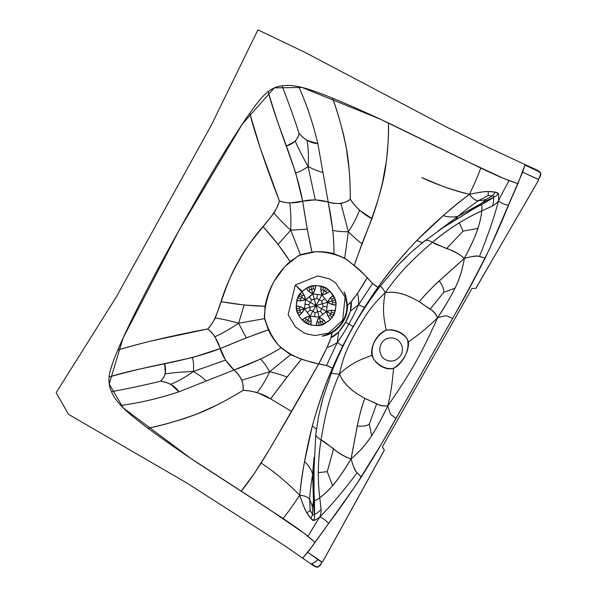 <?xml version="1.0" encoding="UTF-8"?>
<svg xmlns="http://www.w3.org/2000/svg" width="597" height="597" viewBox="0 0 597 597"><rect width="100%" height="100%" fill="white"/><g stroke="black" fill="none" stroke-linecap="round" stroke-linejoin="round"><path stroke-width="0.9" d="M313.962 492.129L314.47 499.868C315.074 500.793 316.843 500.055 319.776 497.644L321.044 509.51C321.253 511.413 320.873 513.905 319.902 516.987C316.209 519.562 314.074 520.711 313.5 520.42L310.91 518.621L312.597 514.33L312.373 507.263L313.686 499.689L312.373 507.263C312.141 505.405 311.246 502.905 309.686 499.764L310.194 510.636L306.858 512.786L310.194 510.636L312.597 514.33C313.112 515.375 313.761 515.256 314.552 513.972C313.925 511.413 313.574 507.271 313.485 501.547L312.612 473.914L313.485 501.547C313.574 507.271 313.925 511.413 314.552 513.972L314.47 499.868L314.552 513.972C315.589 514.301 317.753 512.808 321.044 509.51C317.753 512.808 315.589 514.301 314.552 513.972C314.701 516.92 314.35 519.069 313.5 520.42C314.35 519.069 314.701 516.92 314.552 513.972C313.761 515.256 313.112 515.375 312.597 514.33L310.194 510.636L309.686 499.764C308.574 497.286 305.261 495.771 299.746 495.204C300.731 484.092 302.336 472.876 304.567 461.563C308.149 464.757 310.836 468.869 312.612 473.914C310.768 486.003 309.791 494.622 309.686 499.764C309.791 494.622 310.768 486.003 312.612 473.914L313.746 471.533L312.612 473.914L314.112 457.13L312.612 473.914C310.836 468.869 308.149 464.757 304.567 461.563L312.35 425.78L316.447 429.28L312.35 425.78C325.104 380.244 339.38 351.223 353.163 326.566C367.125 301.97 384.505 274.724 416.721 240.569L422.355 242.569L416.721 240.569L443.228 215.651C451.735 207.957 460.496 200.853 469.511 194.331C472.861 198.816 475.876 200.913 478.563 200.637L488.137 195.547L488.264 191.54L488.137 195.547L492.525 195.801C493.682 195.719 493.898 196.376 493.174 197.771C495.794 196.376 497.465 194.965 498.189 193.532C497.465 194.965 495.794 196.376 493.174 197.771C493.973 198.555 493.786 201.241 492.622 205.838C493.786 201.241 493.973 198.555 493.174 197.771C490.667 198.51 486.951 200.293 482.01 203.114C486.951 200.293 490.667 198.51 493.174 197.771L480.913 205.122L493.174 197.771C493.898 196.376 493.682 195.719 492.525 195.801L488.137 195.547L478.563 200.637C474.212 203.346 467.339 208.577 457.944 216.345C452.727 217.338 447.825 217.107 443.228 215.651C447.825 217.107 452.727 217.338 457.944 216.345L482.01 203.114L457.944 216.345C467.339 208.577 474.212 203.346 478.563 200.637C482.048 200.405 484.652 199.92 486.354 199.189L482.01 203.114L476.376 207.099M457.944 216.345L437.885 231.211L457.944 216.345L455.795 219.487L457.944 216.345M466.817 212.83L480.272 204.435L486.354 199.189L492.525 195.801L495.331 192.137L498.189 193.532C498.726 193.906 498.823 196.383 498.48 200.973C496.331 203.405 494.383 205.032 492.622 205.838L481.689 210.972C482.48 206.375 481.891 204.472 479.921 205.278L480.913 205.122C482.003 205.204 482.264 207.152 481.689 210.972C481.018 219.465 478.197 232.867 464.362 258.359L471.749 256.628L477.428 256.016L485.204 258.001C495.406 236.308 503.167 218.741 508.487 205.286L517.897 183.675L508.942 180.57C503.741 178.443 503.383 178.652 480.801 168.078L388.423 122.96C368.894 113.773 350.26 105.497 332.522 98.124C316.977 91.826 305.709 88.005 298.716 86.655C291.702 85.281 286.15 85.02 282.06 85.871C277.635 86.155 273.008 88.035 268.172 91.52C273.314 109.169 279.329 127.355 286.209 146.071C293.918 143.631 298.179 139.347 298.985 133.206C296.56 125.169 288.948 103.438 282.06 85.871C288.948 103.438 296.56 125.169 298.985 133.206C302.657 138.131 310.403 143.452 317.828 143.601C313.074 123.37 306.701 104.385 298.716 86.655C306.686 104.4 313.052 123.385 317.828 143.601L328.193 201.98L317.828 143.601L307.059 140.414C303.522 137.952 300.828 135.549 298.985 133.206C298.672 135.713 297.433 138.4 295.261 141.25C298.448 148.519 302.724 156.936 308.082 166.511C308.753 156.705 308.418 148.004 307.059 140.414C308.418 148.004 308.753 156.705 308.082 166.511C302.724 156.936 298.448 148.519 295.261 141.25L286.209 146.071L295.702 172.891L302.642 201.167L289.776 202.995C285.202 202.555 281.724 201.831 279.359 200.846C278.605 203.898 276.829 207.98 274.023 213.077L263.046 226.547L278.105 244.389L290.732 230.158C283.747 223.838 278.172 218.144 274.023 213.077C278.172 218.144 283.747 223.838 290.732 230.158L278.105 244.389L290.045 261.508L300.395 254.673L311.955 252.091L307.246 229.129L290.732 230.158C291.105 219.718 290.791 210.666 289.776 202.995C290.791 210.666 291.105 219.718 290.732 230.158L300.395 254.673L290.732 230.158L307.246 229.129L302.642 201.167L315.283 199.883L308.082 166.511C314 169.638 318.955 171.6 322.947 172.406C318.955 171.6 314 169.638 308.082 166.511C303.627 169.749 299.5 171.876 295.702 172.891C299.5 171.876 303.627 169.749 308.082 166.511L315.283 199.883L328.193 201.98C336.708 205.174 346.447 203.107 350.26 199.167C353.872 205.495 364.036 215.271 371.976 218.532C376.17 206.778 379.685 194.726 382.513 182.376L386.393 161.078L387.55 150.668C388.348 139.079 388.632 129.84 388.423 122.96C388.916 132.191 388.154 145.504 386.14 162.906C382.14 198.988 362.521 240.307 354.222 265.464L361.976 243.725L371.976 218.532L359.506 210.219C355.29 205.972 352.208 202.293 350.26 199.167C348.267 200.973 345.163 202.405 340.954 203.48C336.909 203.764 332.656 203.271 328.193 201.98L332.79 230.293C333.671 239.375 334.044 247.173 333.91 253.688L344.73 258.24L348.335 231.696C341.984 231.793 336.798 231.33 332.79 230.293C336.798 231.33 341.984 231.793 348.335 231.696L340.954 203.48L348.335 231.696C354.073 237.427 358.625 241.434 361.976 243.725C358.625 241.434 354.073 237.427 348.335 231.696C353.237 224.36 356.961 217.204 359.506 210.219C356.961 217.204 353.237 224.36 348.335 231.696L344.73 258.24L354.222 265.464C365.021 273.471 370.394 283.336 378.035 287.336L364.357 307.515L353.163 326.566L345.581 322.276L353.163 326.566L342.678 346.014L332.499 368.192L326.484 365.498L318.679 363.954C329.887 343.611 331.633 335.327 331.693 335.141L332.126 332.693C328.514 334.716 325.156 335.85 322.067 336.111C325.178 335.335 328.574 333.947 332.238 331.939L332.126 332.693C342.245 326.253 347.402 317.104 347.588 305.254L345.454 294.627L344.006 291.814L345.133 294.881L347.036 305.597L347.588 305.254L346.417 305.694L347.036 305.597C346.678 316.955 341.745 325.738 332.238 331.939L330.939 337.626L327.186 347.275C329.731 346.887 333.096 345.297 337.29 342.499L338.611 332.119L337.29 342.499C342.074 335.574 345.924 329.447 348.827 324.111C345.924 329.447 342.074 335.574 337.29 342.499L326.484 365.498L337.29 342.499L342.678 346.014L337.29 342.499C333.096 345.297 329.731 346.887 327.186 347.275L318.679 363.954L307.089 360.901C296.761 358.133 287.336 353.006 278.814 345.521C272.157 337.574 267.337 328.022 264.352 316.888C264.949 304.858 268.105 293.157 273.814 281.769L284.769 266.643L298.821 255.397L315.201 251.837C325.641 251.591 335.977 254.038 346.2 259.173C355.193 266.217 362.215 272.374 367.245 277.65L357.416 293.545C358.409 295.933 358.79 299.649 358.566 304.701L372.618 283.56L358.566 304.701L364.357 307.515L358.566 304.701C355.125 312.395 351.879 318.865 348.827 324.111C351.879 318.865 355.125 312.395 358.566 304.701L350.387 311.194L351.126 301.754C353.29 312.186 340.939 334.104 330.939 337.626L338.611 332.119L345.581 322.276L350.387 311.194L358.566 304.701C358.79 299.649 358.409 295.933 357.416 293.545L351.126 301.754L347.588 305.254L349.484 303.582C349.618 303.477 356.066 297.172 367.245 277.65L372.618 283.56L378.035 287.336C387.819 273.053 400.721 257.464 416.721 240.569C434.235 222.912 451.832 207.502 469.511 194.331C489.234 190.033 491.45 191.846 495.331 192.137C498.137 193.182 499.085 191.712 498.48 200.973C494.376 216.778 488.033 235.263 479.443 256.419C476.824 256.232 478.801 254.74 464.362 258.359C445.466 275.71 430.9 287.187 419.325 301.694C410.251 296.799 399.557 290.702 385.334 292.56C369.558 307.403 364.386 317.649 356.819 330.193C350.006 343.163 343.939 352.887 339.439 374.02C329.096 397.303 324.828 416.825 321.007 439.907C317.559 437.832 315.82 435.989 315.806 434.377L316.343 430.041M421.198 243.621L442.907 227.785L472.496 209.532M313.865 488.197L313.91 496.48M314 493.629L313.686 499.689L314.029 508.547L314.149 499.04C314.477 501.032 316.35 500.57 319.776 497.644C322.992 495.562 327.275 491.585 332.633 485.704L327.253 471.682L333.611 448.757L327.253 471.682L318.238 472.623L327.253 471.682L332.633 485.704C337.514 480.07 343.648 471.137 351.043 458.906C356.066 434.004 358.342 415.706 364.737 398.386C355.894 393.154 345.185 387.154 339.439 374.02C333.275 373.976 330.708 373.282 331.745 371.924C330.708 373.282 333.275 373.976 339.439 374.02C353.29 360.998 364.767 358.349 371.953 355.342C370.006 346.35 377.416 333.193 386.125 330.216C384.99 322.484 381.326 311.268 385.334 292.56C369.558 307.403 364.386 317.649 356.819 330.193C350.006 343.163 343.939 352.887 339.439 374.02C353.29 360.998 364.767 358.349 371.953 355.342C374.812 364.088 385.871 370.998 393.58 368.245C401.587 364.886 409.587 350.723 408.341 342.111C414.296 337.499 422.661 332.283 437.586 317.798C434.123 309.746 427.236 307.888 419.325 301.694C410.258 296.754 399.483 290.843 385.334 292.56C399.953 271.553 414.534 257.68 432.444 242.315C449.847 227.353 470.167 215.838 481.689 210.972C481.54 214.868 480.309 220.681 478.003 228.405C475.645 235.599 471.1 245.576 464.362 258.359C453.608 248.971 438.601 246.531 432.444 242.315C414.534 257.68 399.953 271.553 385.334 292.56C382.117 287.239 380.207 285.359 379.61 286.926L377.095 290.187L379.61 286.926C380.207 285.359 382.117 287.239 385.334 292.56C381.326 311.268 384.99 322.484 386.125 330.216C381.125 332.768 377.08 336.902 373.991 342.633C371.588 348.536 371.431 353.999 373.535 359.021C378.714 365.648 386.468 369.931 393.58 368.245C398.274 365.409 402.266 360.976 405.564 354.939C408.221 348.79 408.729 343.365 407.094 338.686C402.706 332.887 394.177 328.917 386.125 330.216C395.087 328.141 406.729 334.066 408.341 342.111C414.296 337.499 422.661 332.283 437.586 317.798C449.974 313.947 447.429 317.141 449.287 316.947L452.578 318.462C463.66 299.336 474.533 279.18 485.204 258.001L479.443 256.419C488.033 235.263 494.376 216.778 498.48 200.973C504.092 189.152 506.413 185.809 508.942 180.57C506.413 185.809 504.092 189.152 498.48 200.973C501.338 203.211 504.674 204.652 508.487 205.286C504.674 204.652 501.338 203.211 498.48 200.973C493.682 206.196 493.107 205.54 481.689 210.972C475.742 213.532 468.257 217.472 459.242 222.778C450.354 228.323 441.422 234.83 432.444 242.315C428.84 240.375 426.355 239.815 424.982 240.628C426.355 239.815 428.84 240.375 432.444 242.315L446.586 248.598L463.085 231.106L478.003 228.405L463.085 231.106L459.242 222.778L463.085 231.106L446.586 248.598C452.892 250.344 458.817 253.598 464.362 258.359C460.496 281.709 452.242 294.806 437.586 317.798C444.914 306.768 450.72 296.896 455.011 288.179C459.406 279.59 462.526 269.65 464.362 258.359L439.198 280.888C431.556 287.948 424.93 294.881 419.325 301.694L430.041 309.231L443.802 292.306L455.011 288.179L443.802 292.306C444.093 289.179 442.556 285.373 439.198 280.888C442.556 285.373 444.093 289.179 443.802 292.306L430.041 309.231C433.437 310.843 435.952 313.701 437.586 317.798C421.057 354.603 410.788 372.744 387.886 405.729C383.543 406.438 379.811 405.751 376.692 403.676L364.737 398.386C361.819 406.669 359.327 415.87 357.252 425.997C362.804 426.564 366.834 425.922 369.342 424.079L371.595 435.743L369.342 424.079L376.692 403.676L369.342 424.079C366.834 425.922 362.804 426.564 357.252 425.997L351.043 458.906C336.499 483.645 326.604 492.801 319.776 497.644C321.037 510.069 321.895 510.219 319.902 516.987C312.768 527.741 311.104 531.434 307.955 536.27C303.507 532.897 303.575 532.375 283.12 518.494C287.455 512.972 291.448 507.577 299.746 495.204C302.948 504.778 305.313 510.644 306.858 512.786L310.91 518.621L312.597 514.33L312.373 507.263C312.141 505.405 311.246 502.905 309.686 499.764C308.574 497.286 305.261 495.771 299.746 495.204C301.992 473.205 306.194 450.063 312.35 425.78C318.619 403.206 325.335 384.013 332.499 368.192C329.051 366.088 324.447 364.677 318.679 363.954L271.441 446.138L254.919 472.608L241.166 491.212L283.12 518.494C287.455 512.972 291.448 507.577 299.746 495.204C286.53 481.921 273.665 471.197 261.165 463.048C279.418 433.206 304.642 388.953 318.679 363.954C313.806 362.998 308.112 361.379 301.582 359.095C292.575 369.879 282.254 383.14 270.62 398.878L291.56 411.445L270.62 398.878C263.628 393.781 250.352 390.214 242.964 390.386C246.628 390.423 251.352 391.132 257.135 392.527L270.62 398.878L287 377.117L301.582 359.095L290.53 354.7L269.717 371.7C277.56 373.625 283.321 375.431 287 377.117C283.321 375.431 277.56 373.625 269.717 371.7C265.978 379.744 261.784 386.692 257.135 392.527C261.784 386.692 265.978 379.744 269.717 371.7L241.852 380.155L269.717 371.7C266.538 366.185 263.471 361.983 260.523 359.088C268.725 355.081 275.575 351.312 281.075 347.782C269.337 355.357 253.643 362.76 233.994 370.013C241.121 375.625 244.367 385.058 242.964 390.386C238.188 393.401 228.957 398.871 218.218 404.423L197.003 414.034L185.092 418.325C170.884 422.751 158.504 426.057 147.937 428.243C162.474 425.437 179.488 420.437 198.988 413.243C217.286 405.856 235.927 394.871 242.964 390.386C243.479 387.729 243.106 384.319 241.852 380.155C240.016 376.535 237.397 373.155 233.994 370.013L260.523 359.088C263.471 361.983 266.538 366.185 269.717 371.7L290.53 354.7L281.075 347.782C275.762 342.678 271.523 336.693 268.351 329.828C255.113 334.357 239.024 340.618 220.092 348.618C222.808 356.73 227.442 363.864 233.994 370.013L178.981 391.796C175.025 385.543 166.488 381.744 160.414 381.207C152.332 383.356 129.967 388.289 111.527 391.707C129.967 388.289 152.332 383.356 160.414 381.207C162.377 379.617 164.011 377.155 165.309 373.819L164.697 363.588C166.63 371.424 165.205 377.297 160.414 381.207C163.354 381.543 166.787 382.573 170.705 384.296L178.981 391.796C159.354 398.348 139.967 402.893 120.81 405.438C116.027 400.191 112.93 395.61 111.527 391.707C109.467 387.804 108.647 382.901 109.064 377.005C109.624 371.259 112.52 362.312 117.743 350.163C128.288 346.902 139.959 343.723 152.765 340.618L207.689 328.999C209.898 326.753 212.442 323.104 215.316 318.044L221.039 301.664C228.196 277.03 245.77 245.576 263.046 226.547C274.068 238.793 283.068 250.449 290.045 261.508C276.769 273.642 268.426 288.538 265.001 306.194L264.553 318.611L268.351 329.828L246.307 337.865L220.092 348.618C218.106 340.372 212.025 331.708 207.689 328.999C209.771 330.484 212.189 333.059 214.957 336.715L225.547 360.073L233.994 370.013L178.981 391.796C159.354 398.318 139.967 402.871 120.81 405.438C125.571 410.676 134.616 418.281 147.937 428.243C163.309 439.541 179.876 451.131 197.652 463.018L241.166 491.212C245.651 486.033 252.322 476.645 261.165 463.048C273.665 471.197 286.53 481.921 299.746 495.204C306.082 514.375 308.716 515.39 310.91 518.621C313.186 520.539 312.41 522.121 319.902 516.987C323.223 518.345 326.111 520.517 328.574 523.479C337.215 512.204 348.118 496.734 361.289 477.07C373.812 457.25 385.386 437.705 396.02 418.452L393.132 416.258C392.363 414.519 390.983 418.266 387.886 405.729C390.983 418.266 392.363 414.519 393.132 416.258L396.02 418.452L452.578 318.462L449.287 316.947C447.429 317.141 449.974 313.947 437.586 317.798C421.057 354.603 410.788 372.744 387.886 405.729C392.557 385.558 392.707 375.707 393.58 368.245C392.707 375.707 392.557 385.558 387.886 405.729C382.244 417.631 376.819 427.639 371.595 435.743C366.543 443.877 359.692 451.593 351.043 458.906C355.394 473.025 355.633 470.578 357.118 472.764C343.559 490.809 331.156 505.547 319.902 516.987C323.223 518.345 326.111 520.517 328.574 523.479L308.925 550.8L302.664 558.18M238.599 323.261C229.561 320.634 221.8 318.895 215.316 318.044C221.8 318.895 229.561 320.634 238.599 323.261L244.151 305.037L221.039 301.664C237.263 304.552 251.912 306.06 265.001 306.194L244.151 305.037L238.599 323.261C229.89 329.059 222.009 333.544 214.957 336.715C222.009 333.544 229.89 329.059 238.599 323.261L246.307 337.865L238.599 323.261L264.553 318.611L238.599 323.261M193.406 371.468C185.421 377.185 177.854 381.468 170.705 384.296C177.854 381.468 185.421 377.185 193.406 371.468C182.488 371.931 173.123 372.707 165.309 373.819C173.123 372.707 182.488 371.931 193.406 371.468C199.129 374.864 203.361 378.058 206.107 381.05C203.361 378.058 199.129 374.864 193.406 371.468L225.547 360.073L193.406 371.468C193.861 365.968 193.532 361.334 192.421 357.573L220.092 348.618C184.234 362.521 144.541 365.849 109.064 377.005C126.691 372.05 145.235 367.58 164.697 363.588L192.421 357.573C193.532 361.334 193.861 365.968 193.406 371.468M384.341 450.026L326.186 555.337C323.119 561.023 322.514 562.24 321.85 562.038C321.387 562.173 314.925 557.434 307.739 552.3L322.029 562.061C320.074 565.023 318.574 566.643 317.544 566.926L317.544 566.926C316.514 566.934 314.552 565.889 311.649 563.799C313.224 563.359 315.365 561.986 318.067 559.68C314.35 562.635 311.985 564.053 310.977 563.949L311.649 563.799C314.552 565.889 316.514 566.934 317.544 566.926C318.574 566.643 320.074 565.023 322.029 562.061C322.305 562.367 323.074 561.262 324.335 558.747L384.296 450.25L382.393 446.817L472.018 288.388L475.906 288.336L535.054 186.212C538.225 180.876 538.912 179.824 538.375 179.376L522.636 172.152L489.391 249.24C474.219 279.366 459.071 307.53 443.937 333.738L381.856 443.28L356.006 485.07L312.821 545.591L302.664 558.173L284.008 545.255L186.227 482.615L68.506 414.34L56.178 392.692L116.579 296.47L211.241 125.325L257.941 29.85L304.91 52.335L447.646 127.586L488.615 147.638L525.129 164.623L517.897 183.675L503.965 178.57L462.966 159.474L380.55 119.288L302.097 87.446L274.292 87.878L242.315 124.079L179.413 229.711L122.989 338.253L109.184 384.072L123.228 407.9L190.51 458.212L266.725 507.704L303.746 533.002L315.097 542.397L307.955 536.27C311.104 531.434 312.768 527.741 319.902 516.987C331.156 505.547 343.559 490.809 357.118 472.764L361.289 477.07L355.76 471.22L353.364 466.07L351.043 458.906C368.901 443.728 375.812 430.019 387.886 405.729C379.222 406.9 374.103 401.968 364.737 398.386C355.849 393.184 345.26 387.013 339.439 374.02C329.096 397.303 324.828 416.825 321.007 439.907C327.746 443.026 337.536 454.548 351.043 458.906C344.148 456.615 338.335 453.235 333.611 448.757L321.007 439.907C317.276 462.339 317.977 485.428 319.776 497.644C318.888 491.309 318.373 482.973 318.238 472.623C318.365 462.265 319.291 451.362 321.007 439.907C317.559 437.832 315.82 435.989 315.806 434.377L318.477 416.9L322.88 398.378L331.745 371.924C343.7 341.424 359.655 313.089 379.61 286.926L398.02 265.195L411.93 251.531L424.982 240.628M540.628 173.033C540.389 171.279 534.181 168.787 532.554 168.011L525.121 164.623L524.935 165.153L532.211 168.466C533.748 169.152 540.061 171.869 540.389 173.055L540.389 173.055C540.061 171.869 533.748 169.152 532.211 168.466L524.935 165.153L522.636 172.152L538.487 179.518C540.046 176.264 540.681 174.115 540.389 173.055C540.681 174.115 540.046 176.264 538.487 179.518C538.904 179.578 538.39 180.742 536.949 183.01L475.787 288.411M451.25 222.472L472.175 209.726M397.117 266.105L406.52 256.576M479.921 205.278L472.346 209.614M328.193 201.98C332.32 222.524 334.23 239.763 333.91 253.688C326.783 251.77 319.47 251.24 311.955 252.091C308.88 238.457 305.776 221.487 302.642 201.167C310.992 199.271 319.507 199.54 328.193 201.98M478.563 200.637C482.048 200.405 484.652 199.92 486.354 199.189L492.525 195.801L495.331 192.137L488.264 191.54C485.63 191.279 479.376 192.212 469.511 194.331C457.772 191.6 447.026 188.174 437.273 184.063L421.81 177.563C435.37 184.107 451.272 189.697 469.511 194.331C472.861 198.816 475.876 200.913 478.563 200.637M314.044 465.675L314.029 489.861M323.111 397.46L320.955 405.661M331.716 312.35L330.32 313.641L326.469 311.462C329.708 310.231 332.641 309.985 335.283 310.724L333.589 315.485L326.469 311.462C327.096 314.873 328.41 317.522 330.402 319.41L323.716 324.358L321.358 325.134L319.194 317.216C317.238 320.082 316.298 322.895 316.38 325.641L310.731 324.955C311.477 322.305 311.261 319.358 310.067 316.119C306.694 316.761 304.082 318.082 302.216 320.089L298.754 315.589C301.119 314.246 303.022 311.992 304.448 308.843C301.642 306.903 298.888 305.985 296.187 306.082L297.463 297.918L298.582 295.702L299.895 293.59L306.194 288.254L310.686 286.075L312.828 293.918C314.776 291.06 315.709 288.261 315.634 285.53L321.268 286.172C320.522 288.806 320.753 291.746 321.947 294.97C325.328 294.314 327.962 292.978 329.835 290.963L333.35 295.455C330.962 296.813 329.044 299.075 327.611 302.239C330.454 304.186 333.245 305.104 335.984 305.007L335.283 310.724L331.059 310.373L326.469 311.462L319.194 317.216L310.067 316.119L304.448 308.843L305.597 299.664C304.985 296.276 303.694 293.657 301.731 291.806L297.164 298.94C295.664 305.448 296.351 311.209 299.224 316.223C302.933 321.47 307.843 324.529 313.962 325.387C320.007 325.828 325.484 323.835 330.402 319.41C334.141 315.029 336.036 309.485 336.074 302.776C334.521 297.224 331.357 292.351 326.589 288.157L318.044 285.762C312.022 285.381 306.589 287.396 301.731 291.806L304.179 295.202L305.597 299.664L312.828 293.918L321.947 294.97L327.611 302.239L326.469 311.462L327.917 315.97L330.402 319.41L333.589 315.485L330.32 313.641L331.716 312.35L331.059 310.373L331.716 312.35L334.716 313.253L331.716 312.35M332.917 302.597L331.798 304.366L327.611 302.239L335.492 299.993L335.984 305.007L331.798 304.366L332.917 302.597L331.88 301.022L327.611 302.239L330.104 298.209L333.35 295.455L335.492 299.993L331.88 301.022L332.917 302.597L336.044 302.425L332.917 302.597M325.962 291.455L326.417 293.485L321.947 294.97L325.969 287.814L329.835 290.963L326.417 293.485L325.962 291.455L324.126 291.097L321.947 294.97L320.895 290.388L321.268 286.172L325.969 287.814L324.126 291.097L325.962 291.455L328.066 289.112L325.962 291.455M331.962 299.127L331.88 301.022L331.962 299.127L330.104 298.209L331.962 299.127L334.723 297.619L331.962 299.127M302.179 295.672L304.179 295.202L302.179 295.672L301.798 297.515L305.597 299.664C302.395 300.888 299.493 301.142 296.903 300.418L301.06 300.761L305.597 299.664L298.582 295.702L301.798 297.515L302.179 295.672L299.895 293.59L302.179 295.672M309.806 289.605L311.671 289.672L312.828 293.918C309.716 292.515 307.507 290.627 306.194 288.254L308.88 291.47L312.828 293.918L314.97 289.709L315.634 285.53L310.686 286.075L311.671 289.672L309.806 289.605L308.88 291.47L309.806 289.605L308.35 286.866L309.806 289.605M322.858 289.717L324.126 291.097L322.858 289.717L320.895 290.388L322.858 289.717L323.761 286.709L322.858 289.717M313.231 288.62L314.97 289.709L313.231 288.62L311.671 289.672L313.231 288.62L313.089 285.493L313.231 288.62M329.94 315.5L327.917 315.97L329.94 315.5L330.32 313.641L329.94 315.5L332.26 317.611L329.94 315.5M322.246 321.582L320.365 321.499L319.194 317.216C322.32 318.649 324.552 320.559 325.887 322.97L323.171 319.708L319.194 317.216L317.044 321.44L316.38 325.641L321.358 325.134L320.365 321.499L322.246 321.582L323.171 319.708L322.246 321.582L323.716 324.358L322.246 321.582M309.156 321.38L307.895 319.985L310.067 316.119L311.112 320.716L310.731 324.955L306.052 323.268L310.067 316.119L305.619 317.582L302.216 320.089L306.052 323.268L307.895 319.985L309.156 321.38L311.112 320.716L309.156 321.38L308.246 324.387L309.156 321.38M318.791 322.552L317.044 321.44L318.791 322.552L320.365 321.499L318.791 322.552L318.94 325.701L318.791 322.552M300.418 298.798L301.798 297.515L300.418 298.798L301.06 300.761L300.418 298.798L297.463 297.918L300.418 298.798M299.209 308.477L300.313 306.724L304.448 308.843L296.657 311.067L296.187 306.082L300.313 306.724L299.209 308.477L300.231 310.044L304.448 308.843L301.97 312.85L298.754 315.589L296.657 311.067L300.231 310.044L299.209 308.477L296.119 308.649L299.209 308.477M306.06 319.611L305.619 317.582L306.06 319.611L307.895 319.985L306.06 319.611L303.97 321.947L306.06 319.611M300.142 311.933L300.231 310.044L300.142 311.933L301.97 312.85L300.142 311.933L297.41 313.425L300.142 311.933M311.537 299.791L309.328 296.948L312.828 293.918L316.007 305.545L305.597 299.664L309.328 296.948L311.537 299.791L314.335 299.425L312.828 293.918L321.947 294.97L327.611 302.239L304.448 308.843L305.597 299.664L316.007 305.545L321.947 294.97L316.007 305.545L326.469 311.462L319.194 317.216L316.007 305.545L327.611 302.239L326.469 311.462L316.007 305.545L319.194 317.216L310.067 316.119L316.007 305.545L310.067 316.119L304.448 308.843L316.007 305.545L314.335 299.425L311.537 299.791L310.522 302.448L311.537 299.791M308.783 304.694L310.522 302.448L308.783 304.694L309.925 307.283L308.783 304.694L305.216 304.276L308.783 304.694M321.768 300.985L322.104 303.806L321.768 300.985L319.126 299.985L321.768 300.985L324.626 298.724L321.768 300.985M320.485 311.321L322.708 314.186L320.485 311.321L317.679 311.679L320.485 311.321L321.507 308.656L320.485 311.321M323.253 306.403L321.507 308.656L323.253 306.403L322.104 303.806L323.253 306.403L326.85 306.828L323.253 306.403M315.097 312.85L314.649 316.47L315.097 312.85L312.88 311.104L315.097 312.85L317.679 311.679L315.097 312.85M310.253 310.104L309.925 307.283L310.253 310.104L312.88 311.104L310.253 310.104L307.41 312.358L310.253 310.104M316.91 298.254L317.358 294.642L316.91 298.254L319.126 299.985L316.91 298.254L314.335 299.425L316.91 298.254M301.642 290.761L295.291 285.015L301.731 291.806M386.856 360.267L390.139 361.148C394.975 361.26 398.789 358.864 401.572 353.961C403.251 349.223 402.4 344.917 399.02 341.036L396.707 339.268C394.005 337.872 391.154 337.551 388.177 338.305C377.692 340.678 376.916 356.879 386.856 360.267C389.49 361.282 392.154 361.334 394.841 360.439M249.755 113.243L260.225 148.026L279.359 200.846C276.508 215.913 252.561 234.464 238.128 261.941C222.293 288.627 219.032 318.656 207.689 328.999C190.04 332.104 143.541 341.797 117.743 350.163C128.094 325.268 151.608 279.359 179.413 229.711C206.995 179.928 233.875 135.37 249.755 113.243C257.404 102.288 263.546 95.05 268.172 91.52C277.515 127.661 295.634 163.354 302.642 201.167C294.567 203.764 283.963 203.114 279.359 200.846C272.717 184.204 256.374 139.556 249.755 113.243M480.801 168.078C478.339 174.63 475.787 180.839 469.511 194.331C475.787 180.839 478.339 174.63 480.801 168.078M332.522 98.124C337.827 112.035 342.544 129.213 346.663 149.668C349.991 169.19 350.394 190.831 350.26 199.167C350.327 193.525 350.148 182.794 349.245 170.72L346.297 147.556L343.685 135.116C339.977 120.639 336.253 108.311 332.522 98.124M377.095 290.187L376.267 291.336L377.095 290.187C356.125 319.41 347.32 335.066 333.283 367.976M302.664 558.173L313.574 565.695C314.291 566.202 317.029 567.568 317.641 567.12M539.27 178.093C540.494 176.234 540.964 174.593 540.681 173.175M314.149 499.04L313.731 474.443L315.806 434.377M317.783 567.098C319.544 566.165 320.761 564.844 321.432 563.135M295.291 285.015L317.776 275.926L329.589 278.911L335.507 282.791L345.103 297.045L342.685 320.231L328.574 333.104L315.194 335.529L307.037 334.022L303.657 332.73L295.455 326.94L288.135 314.709L295.291 285.015"/></g></svg>
